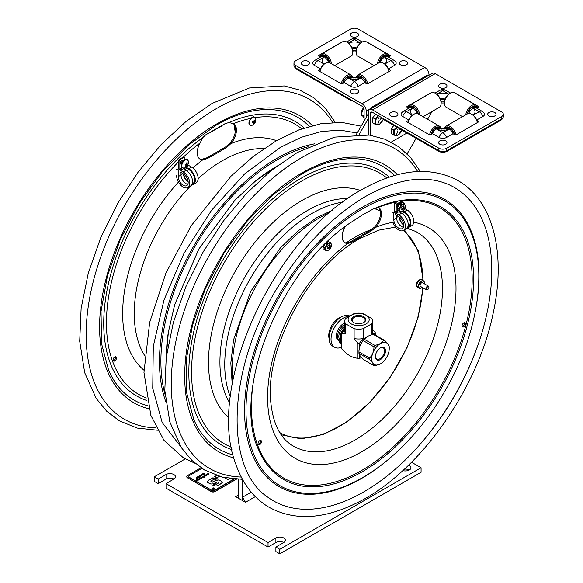 <?xml version="1.0" encoding="UTF-8"?>
<svg xmlns="http://www.w3.org/2000/svg" width="583" height="583" viewBox="0 0 583 583"><rect width="100%" height="100%" fill="white"/><g stroke="black" fill="none" stroke-linecap="round" stroke-linejoin="round"><path stroke-width="0.87" d="M158.168 483.62L158.168 479.088L166.017 474.555A5.553 3.207 180 0 1 172.065 473.862A5.553 3.207 180 0 1 175.49 476.821A5.553 3.207 180 0 1 173.865 479.088A5.553 3.207 0 0 0 166.017 479.088L158.168 483.62L154.24 481.354L154.24 476.821L185.285 458.901M421.079 467.755L421.079 472.288L279.811 553.85L275.89 551.584L275.89 547.051L279.811 549.317L421.079 467.755L411.532 462.246M283.739 542.525A5.553 3.207 0 0 0 275.89 542.525L268.042 547.051L166.017 488.146L166.017 483.62L268.042 542.525L275.89 537.992A5.553 3.207 180 0 1 281.939 537.3A5.553 3.207 180 0 1 285.364 540.259A5.553 3.207 180 0 1 283.739 542.525L275.89 547.051M409.31 470.022A5.553 3.207 0 0 0 404.391 469.14M158.168 479.088L154.24 476.821M279.811 553.85L279.811 549.317M268.042 547.051L268.042 542.525M173.865 479.088L166.017 483.62M408.596 465.147A5.553 3.207 180 0 1 410.935 467.755A5.553 3.207 180 0 1 402.809 470.598M238.615 479.35L238.615 498.341L235.67 496.643L238.615 494.945L238.615 498.341L242.535 500.608L242.535 479.423M344.793 326.91L344.225 326.582L344.793 326.254M344.793 327.755A8.322 4.802 120 0 0 340.829 340.137M344.225 326.582A8.322 4.802 120 0 0 339.175 333.928A8.322 4.802 120 0 0 340.538 340.29L340.997 340.552M373.091 107.505L372.202 106.988L425.852 76.016L426.741 76.533M407.16 153.846L416.116 138.331M368.252 118.706L359.288 134.228M372.202 106.988L371.313 108.533M368.252 113.831L356.483 134.221M427.784 75.928L427.623 75.841A3.549 2.048 120 0 0 425.852 76.016M369.484 109.582L432.273 73.334A5.968 3.447 -120 0 1 435.261 73.633L372.471 109.881A5.968 3.447 -120 0 0 369.484 109.582A5.968 3.447 -120 0 0 368.252 112.315L368.252 134.913M408.858 120.003L402.649 116.418A5.334 3.083 180 0 1 401.519 113.022A6.114 6.114 0 0 1 403.363 111.382A6.114 3.534 60 0 1 406.424 111.681A6.114 3.534 120 0 0 402.649 116.418M476.807 120.273L478.636 121.33A0.663 0.386 180 0 1 478.636 121.876L456.03 134.921A0.663 0.386 180 0 1 455.09 134.921L452.998 133.718L446.585 137.428A5.334 3.083 180 0 1 439.035 137.428L432.615 133.718L430.524 134.921A0.663 0.386 180 0 1 429.584 134.921L406.978 121.876A0.663 0.386 180 0 1 406.978 121.33L408.734 120.317M472.769 107.979L479.19 111.681A6.114 3.534 -60 0 1 482.25 111.382L475.83 107.673A6.114 3.534 120 0 0 472.769 107.979L469.789 111.032L469.024 112.832A4.853 2.806 0 0 0 468.55 113.474M372.471 109.881L438.882 148.22A5.553 3.207 180 0 0 446.731 148.22L501.671 116.505A5.553 3.207 180 0 0 503.297 114.239A5.553 3.207 180 0 0 501.671 111.972L435.261 73.633M408.836 108.219L406.978 107.148A0.663 0.386 180 0 1 406.978 106.602L429.584 93.557A0.663 0.386 180 0 1 430.021 93.44M455.6 93.44A0.663 0.386 180 0 1 456.03 93.557L478.636 106.602A0.663 0.386 180 0 1 478.636 107.148L476.777 108.219M482.25 111.382A6.114 6.114 0 0 1 484.094 113.022A5.334 3.083 180 0 1 482.964 116.418L476.712 120.032M503.297 114.239L503.297 116.68A5.553 3.207 180 0 1 501.671 118.947L446.731 150.662A5.553 3.207 180 0 1 438.882 150.662L372.471 112.315A2.988 1.727 -120 0 0 370.977 112.169A2.988 1.727 -120 0 0 370.358 113.539L370.358 135.227M431.69 111.703A16.652 9.612 -60 0 1 427.47 119.216M406.949 133.033L391.208 142.121M452.998 133.718A6.114 3.534 -120 0 0 449.231 128.981L439.29 128.552L439.684 127.845A6.996 4.037 -60 0 1 440.464 128.923M439.29 128.552L436.39 128.981A6.114 3.534 120 0 0 432.615 133.718M417.056 113.452A4.853 2.806 0 0 0 416.59 112.832L415.832 111.032L412.844 107.979A6.114 3.534 -120 0 0 409.783 107.673L403.363 111.382M440.34 99.066L440.362 99.103A4.649 2.689 180 0 1 445.208 99.088M444.501 101.748A4.853 2.806 180 0 1 441.069 101.733A4.853 2.806 0 0 0 444.501 101.748M440.362 99.103A4.853 2.806 0 0 0 445.193 99.125M416.59 112.832A4.649 2.689 0 0 0 416.102 113.452M444.129 129.098A4.853 2.806 0 0 0 441.484 129.098M469.526 113.481A4.649 2.689 0 0 0 469.024 112.832M467.508 113.809A6.996 4.037 -60 0 1 468.44 111.236L469.395 111.79L468.44 111.236M470.044 110.624L469.104 110.085A6.996 4.037 -60 0 1 475.4 106.449L474.861 107.396M462.545 116.68L446.163 107.221A8.322 4.802 -60 0 1 444.443 103.41L444.443 102.688A7.433 4.292 -60 0 1 449.697 93.579L450.324 93.214A8.322 4.802 -60 0 1 454.492 92.806L475.786 105.1A8.322 4.802 -60 0 1 477.433 107.84M444.443 103.41A8.322 4.802 -60 0 1 450.324 93.214M465.788 114.8A8.322 4.802 -60 0 1 469.73 106.973A8.322 4.802 -60 0 1 475.786 105.1L454.492 92.806M467.18 113.998A7.433 4.292 -60 0 1 475.976 106.23A7.433 4.292 -60 0 1 477.266 107.942M471.734 107.294L472.849 107.935M475.641 107.578L476.071 106.835A6.996 4.037 -60 0 1 476.938 108.132M409.929 107.6L409.499 106.864A6.996 4.037 -120 0 0 408.647 108.11M418.047 113.78A6.996 4.037 -120 0 0 417.129 111.266L416.226 111.79L417.129 111.266M423.076 116.68L439.407 107.25A8.322 4.802 -120 0 0 441.127 103.439L441.127 102.71A7.433 4.292 -120 0 0 435.873 93.608L435.246 93.244A8.322 4.802 -120 0 0 431.077 92.828L409.783 105.129A8.322 4.802 -120 0 0 408.144 107.819M441.127 103.439A8.322 4.802 -120 0 0 435.246 93.244M412.764 107.935L413.828 107.323M410.694 107.396L410.17 106.478A6.996 4.037 -120 0 1 416.459 110.114L415.57 110.624M418.375 113.962A7.433 4.292 -120 0 0 409.594 106.259A7.433 4.292 -120 0 0 408.319 107.921M419.775 114.771A8.322 4.802 -120 0 0 415.817 106.973A8.322 4.802 -120 0 0 409.783 105.129L431.077 92.828M446.286 128.566L445.886 127.866A6.996 4.037 -120 0 0 445.106 128.93M454.361 134.505A6.996 4.037 -120 0 0 453.508 132.275L452.597 132.8L453.508 132.275M454.696 134.695A7.433 4.292 -120 0 0 445.98 127.269A7.433 4.292 -120 0 0 444.676 129.018M456.023 134.928A8.322 4.802 -120 0 0 451.876 127.677A8.322 4.802 -120 0 0 446.163 126.132A8.322 4.802 -120 0 0 444.494 129.047M446.163 126.132L467.464 113.838L446.163 126.132M477.324 122.634A8.322 4.802 -120 0 0 471.625 114.246A8.322 4.802 -120 0 0 467.464 113.838M449.15 128.938L450.214 128.326M447.066 128.377L446.549 127.488A6.996 4.037 -120 0 1 452.845 131.117L451.934 131.649M477.426 122.576A7.433 4.292 -120 0 0 472.252 114.611L471.625 114.246M433.016 132.8L432.054 132.246L433.016 132.8M433.679 131.649L432.724 131.095A6.996 4.037 -60 0 1 439.021 127.458L438.489 128.377M435.355 128.296L436.463 128.938M430.859 134.731A7.433 4.292 -60 0 1 439.589 127.24A7.433 4.292 -60 0 1 440.901 129.011M431.187 134.542A6.996 4.037 -60 0 1 432.054 132.246M429.547 134.899A8.322 4.802 -60 0 1 433.694 127.648A8.322 4.802 -60 0 1 439.407 126.11L439.407 126.11A8.322 4.802 -60 0 1 441.076 129.04M408.144 122.547A7.433 4.292 -60 0 1 413.318 114.581L413.945 114.224A8.322 4.802 -60 0 1 418.106 113.809L439.407 126.11L418.106 113.809M408.246 122.605A8.322 4.802 -60 0 1 413.945 114.224M444.443 102.841A4.853 2.806 180 0 1 441.127 102.834M383.206 118.517A6.216 3.585 0 0 0 384.889 120.302L438.416 151.201A6.216 3.585 0 0 0 447.205 151.201L500.724 120.302A6.216 3.585 0 0 0 502.459 118.371M396.702 115.937A4.161 2.405 180 0 1 390.267 115.551A4.161 2.405 180 0 1 392.264 111.994A4.161 2.405 180 0 1 395.252 111.994A4.161 2.405 180 0 1 396.702 115.937M445.755 144.256A4.161 2.405 180 0 1 439.32 143.87A4.161 2.405 180 0 1 441.316 140.314A4.161 2.405 180 0 1 444.304 140.314A4.161 2.405 180 0 1 445.755 144.256M445.755 87.618A4.161 2.405 180 0 1 439.32 87.231A4.161 2.405 180 0 1 441.316 83.675A4.161 2.405 180 0 1 444.304 83.675A4.161 2.405 180 0 1 445.755 87.618M494.799 115.937A4.161 2.405 180 0 1 488.372 115.551A4.161 2.405 180 0 1 490.369 111.994A4.161 2.405 180 0 1 493.349 111.994A4.161 2.405 180 0 1 494.799 115.937M371.67 107.906L366.219 111.054A5.968 3.447 60 0 0 361.992 103.738L424.781 67.49A5.968 3.447 60 0 1 429.001 74.806L427.39 75.739M384.408 56.872L390.829 60.581A6.114 3.534 -60 0 1 393.889 60.275L387.469 56.566A6.114 3.534 120 0 0 384.408 56.872L381.42 59.925L380.663 61.725A4.853 2.806 0 0 0 380.196 62.345M320.541 68.925L314.288 65.311A5.334 3.083 180 0 1 313.158 61.915A6.114 6.114 0 0 1 315.002 60.275A6.114 3.534 60 0 1 318.063 60.581A6.114 3.534 120 0 0 314.288 65.311M357.962 77.444L348.029 77.874A6.114 3.534 120 0 0 344.254 82.611L350.675 86.32A5.334 3.083 0 0 0 358.217 86.32L364.637 82.611A6.114 3.534 -120 0 0 360.862 77.874L357.882 77.481L357.568 76.737A6.996 4.037 60 0 0 356.789 77.816M424.781 67.49L358.37 29.15A5.553 3.207 180 0 0 350.521 29.15L295.581 60.865A5.553 3.207 180 0 0 293.956 63.132A5.553 3.207 180 0 0 295.581 65.398L361.992 103.738M393.889 60.275A6.114 6.114 0 0 1 395.733 61.915A5.334 3.083 180 0 1 394.604 65.311L388.395 68.896M388.518 69.209L390.275 70.222A0.663 0.386 180 0 1 390.275 70.769L367.669 83.821A0.663 0.386 180 0 1 366.729 83.821L364.637 82.611M344.254 82.611L342.163 83.821A0.663 0.386 180 0 1 341.223 83.821L318.617 70.769A0.663 0.386 180 0 1 318.617 70.222L320.446 69.173M320.475 57.112L318.617 56.041A0.663 0.386 180 0 1 318.617 55.502L341.223 42.45A0.663 0.386 180 0 1 341.653 42.34M367.232 42.34A0.663 0.386 180 0 1 367.669 42.45L390.275 55.502A0.663 0.386 180 0 1 390.275 56.041L388.416 57.112M364.105 121.009L364.105 109.837A2.988 1.727 60 0 0 361.992 106.179L295.581 67.839A5.553 3.207 180 0 1 293.956 65.573L293.956 63.132M366.219 111.054L366.219 117.351M429.001 75.222L429.001 74.806M328.703 62.366A4.853 2.806 0 0 0 328.229 61.725L327.464 59.925L324.483 56.872A6.114 3.534 -120 0 0 321.422 56.566L315.002 60.275M355.768 77.991A4.853 2.806 0 0 0 353.123 77.991M381.151 62.345A4.649 2.689 0 0 0 380.663 61.725M352.059 48.017A4.853 2.806 0 0 0 356.891 47.995A4.649 2.689 0 0 0 352.045 47.981M356.191 50.626A4.853 2.806 180 0 1 352.751 50.641A4.853 2.806 0 0 0 356.191 50.626M328.229 61.725A4.649 2.689 0 0 0 327.726 62.381M343.744 81.168L344.655 81.693L343.744 81.168A6.996 4.037 120 0 0 342.891 83.398M348.102 77.831L347.038 77.218M345.318 80.541L344.407 80.009A6.996 4.037 120 0 1 350.704 76.38L350.186 77.269M352.584 77.911A7.433 4.292 120 0 0 343.839 80.454A7.433 4.292 120 0 0 342.556 83.588M352.759 77.94A8.322 4.802 120 0 0 351.09 75.025A8.322 4.802 120 0 0 342.768 79.835A8.322 4.802 120 0 0 341.23 83.821M351.09 75.025L329.789 62.731A8.322 4.802 120 0 0 325.627 63.139A8.322 4.802 120 0 0 321.466 67.533A8.322 4.802 120 0 0 319.929 71.527M350.966 77.459L351.367 76.767A6.996 4.037 120 0 1 352.147 77.823M325.627 63.139L325.001 63.503A7.433 4.292 120 0 0 321.284 67.431A7.433 4.292 120 0 0 319.827 71.469M365.198 81.139L364.237 81.693L365.198 81.139A6.996 4.037 60 0 1 366.066 83.435M358.764 77.269L358.239 76.351A6.996 4.037 60 0 1 364.528 79.988L363.573 80.541M356.351 77.903A7.433 4.292 60 0 1 365.104 80.425A7.433 4.292 60 0 1 366.394 83.624M361.897 77.189L360.79 77.831M356.177 77.933A8.322 4.802 60 0 1 357.845 75.003A8.322 4.802 60 0 1 366.175 79.805A8.322 4.802 60 0 1 367.713 83.792M357.845 75.003L379.147 62.702A8.322 4.802 60 0 1 383.308 63.117L383.942 63.474A7.433 4.292 60 0 1 387.659 67.402A7.433 4.292 60 0 1 389.109 71.439M383.308 63.117A8.322 4.802 60 0 1 387.476 67.511A8.322 4.802 60 0 1 389.007 71.498M320.315 57.025A6.996 4.037 60 0 1 321.189 55.728L321.612 56.471M322.392 56.289L321.852 55.349A6.996 4.037 60 0 1 328.149 58.978L327.209 59.524M325.518 56.187L324.403 56.828M328.812 60.136L327.865 60.683L328.812 60.136A6.996 4.037 60 0 1 329.745 62.702M319.987 56.835A7.433 4.292 60 0 1 328.717 59.422A7.433 4.292 60 0 1 330.073 62.891M319.819 56.733A8.322 4.802 60 0 1 321.466 53.993A8.322 4.802 60 0 1 329.789 58.803A8.322 4.802 60 0 1 331.465 63.7M321.466 53.993L342.768 41.699A8.322 4.802 60 0 1 346.929 42.107L347.555 42.472A7.433 4.292 60 0 1 351.272 46.4A7.433 4.292 60 0 1 352.81 51.581L352.81 52.302A8.322 4.802 60 0 1 351.09 56.114L334.708 65.573M346.929 42.107A8.322 4.802 60 0 1 351.09 46.502A8.322 4.802 60 0 1 352.81 52.302M380.123 60.158L381.027 60.683L380.123 60.158A6.996 4.037 120 0 0 379.205 62.672M388.606 57.003A6.996 4.037 120 0 0 387.753 55.757L387.323 56.493M388.934 56.813A7.433 4.292 120 0 0 380.218 59.444A7.433 4.292 120 0 0 378.877 62.855M389.109 56.711A8.322 4.802 120 0 0 387.476 54.022A8.322 4.802 120 0 0 379.147 58.825A8.322 4.802 120 0 0 377.478 63.664M387.476 54.022L366.175 41.721A8.322 4.802 120 0 0 362.014 42.136A8.322 4.802 120 0 0 357.845 46.531A8.322 4.802 120 0 0 356.126 52.332A8.322 4.802 120 0 0 357.845 56.143L374.184 65.573M384.489 56.828L383.425 56.216M381.683 59.524L380.794 59.007A6.996 4.037 120 0 1 387.083 55.37L386.558 56.289M362.014 42.136L361.38 42.501A7.433 4.292 120 0 0 357.663 46.421A7.433 4.292 120 0 0 356.126 51.603L356.126 52.332M356.126 51.727A4.853 2.806 180 0 1 352.81 51.734M294.794 67.264A6.216 3.585 0 0 0 296.528 69.195L350.048 100.094A6.216 3.585 0 0 0 353.138 101.063M400.55 61.434A4.161 2.405 180 0 1 402.008 60.887A4.161 2.405 180 0 1 404.988 60.887A4.161 2.405 180 0 1 407.138 64.298A4.161 2.405 180 0 1 400.995 65.056A4.161 2.405 180 0 1 400.55 61.434M351.505 33.114A4.161 2.405 180 0 1 352.955 32.568A4.161 2.405 180 0 1 355.936 32.568A4.161 2.405 180 0 1 358.086 35.978A4.161 2.405 180 0 1 351.943 36.736A4.161 2.405 180 0 1 351.505 33.114M351.505 89.753A4.161 2.405 180 0 1 352.955 89.206A4.161 2.405 180 0 1 355.936 89.206A4.161 2.405 180 0 1 358.086 92.617A4.161 2.405 180 0 1 351.943 93.375A4.161 2.405 180 0 1 351.505 89.753M302.453 61.434A4.161 2.405 180 0 1 303.903 60.887A4.161 2.405 180 0 1 306.884 60.887A4.161 2.405 180 0 1 309.034 64.298A4.161 2.405 180 0 1 302.89 65.056A4.161 2.405 180 0 1 302.453 61.434M373.776 116.469A4.992 2.886 -60 0 1 375.488 114.334M383.322 118.779L383.089 119.806L379.161 124.689L375.241 124.339L372.792 122.926L372.792 117.686L375.241 119.1L378.36 115.718M375.641 114.151L372.792 117.686M377.638 117.176L379.212 119.034L377.777 117.001M377.762 124.347L379.052 120.659M379.19 120.674L377.638 124.303M380.298 119.114L382.266 117.977M382.426 118.065L380.298 119.296M375.241 124.339L375.241 119.1M383.293 118.713A5.553 3.207 -60 0 1 378.972 124.456A5.553 3.207 -60 0 1 375.59 121.92A5.553 3.207 -60 0 1 378.542 115.828M392.374 127.298A4.992 2.886 -60 0 1 393.787 125.44M401.833 130.082L397.766 135.518L393.838 135.169L391.397 133.755L391.397 128.515L393.838 129.929L396.615 127.072M393.846 125.469L391.397 128.515M396.243 128.005L397.657 130.009L396.411 127.881M396.36 135.176L397.657 131.488M397.774 131.539L396.243 135.132M398.896 129.943L400.244 129.164M400.404 129.258L398.896 130.126M393.838 135.169L393.838 129.929M401.767 130.045A5.553 3.207 -60 0 1 397.38 135.358A5.553 3.207 -60 0 1 394.188 132.749A5.553 3.207 -60 0 1 396.673 127.101M341.696 341.594A8.993 5.189 -60 0 1 340.494 337.994A8.993 5.189 -60 0 1 344.793 328.572M344.793 328.426A8.322 4.802 120 0 0 340.494 337.448A8.322 4.802 120 0 0 340.501 337.71M380.203 348.015A6.493 3.746 -60 0 1 383.22 347.818A6.493 3.746 -60 0 1 384.561 350.791A6.493 3.746 -60 0 1 381.727 357.328A6.493 3.746 -60 0 1 376.727 359.07A6.493 3.746 -60 0 1 375.386 356.359M358.96 351.906L369.629 358.064C372.45 355.113 373.9 351.374 373.98 346.841L363.311 340.683C360.491 343.627 359.041 347.373 358.96 351.906A13.875 8.009 -60 0 0 358.946 352.628A13.875 8.009 -60 0 0 358.96 353.342C359.048 354.617 360.498 356.679 363.326 359.536L373.995 365.694C373.907 364.426 372.457 362.356 369.629 359.5L358.96 353.342M369.629 358.064A13.875 8.009 120 0 0 369.629 359.5M364.39 339.335L375.058 345.5L380.437 343.562L383.767 340.457L373.105 334.299L367.735 336.231L364.39 339.335A13.875 8.009 -60 0 0 363.311 340.683M375.058 345.5A13.875 8.009 120 0 0 373.98 346.841M389.233 348.641A12.425 7.171 120 0 0 380.444 343.569A12.425 7.171 120 0 0 371.655 358.785A12.425 7.171 120 0 0 380.444 363.865L380.444 363.865A12.425 7.171 120 0 0 389.233 348.641L389.233 347.461A13.875 8.009 120 0 0 389.211 346.747C389.131 345.471 387.673 343.409 384.846 340.552A13.875 8.009 120 0 0 383.767 340.457M373.995 365.694A13.875 8.009 120 0 0 375.066 365.789L380.444 363.865M367.735 336.231L367.727 336.231A12.425 7.171 -60 0 1 367.735 336.231L367.735 336.231A12.425 7.171 -60 0 0 358.946 351.447L358.946 352.628M373.105 334.299A13.875 8.009 -60 0 1 374.184 334.394L384.846 340.552M375.379 356.636A7.156 4.132 120 0 0 380.444 359.558A7.156 4.132 120 0 0 385.509 350.791A7.156 4.132 120 0 0 380.444 347.869A7.156 4.132 120 0 0 375.379 356.636M344.793 329.22L341.696 333.133A16.98 9.802 0 0 0 341.696 333.928L341.696 348.838A16.98 9.802 180 0 1 341.682 348.437A16.98 9.802 180 0 1 341.696 348.036M344.793 321.146A13.875 8.009 180 0 1 345.559 318.515L354.114 313.574A13.875 8.009 180 0 1 363.216 313.574L371.772 318.515A13.875 8.009 180 0 1 372.537 321.146A13.875 8.009 180 0 1 371.772 323.769L363.216 328.71A13.875 8.009 180 0 1 354.114 328.71L345.559 323.769A13.875 8.009 180 0 1 344.793 321.146L344.793 330.991A13.875 8.009 0 0 0 345.559 333.622L341.696 333.928M375.634 333.928A16.98 9.802 0 0 0 375.649 333.527L375.649 335.24L375.634 333.928L371.772 333.622L371.772 323.769M371.772 333.622A13.875 8.009 0 0 0 372.537 330.991L372.537 321.146M354.085 322.749A6.464 3.731 180 0 1 352.205 320.235A6.464 3.731 180 0 1 356.096 316.693A6.464 3.731 180 0 1 363.238 317.48A6.464 3.731 180 0 1 365.126 320.235A6.464 3.731 180 0 1 363.245 322.749M363.726 316.649A7.156 4.132 0 0 0 353.487 316.722A7.156 4.132 0 0 0 353.837 322.625A7.156 4.132 0 0 0 363.493 322.625A7.156 4.132 0 0 0 363.726 316.649M348.124 319.571A10.545 6.085 0 0 0 358.662 325.664A10.545 6.085 0 0 0 369.207 319.571A10.545 6.085 0 0 0 358.662 313.486A10.545 6.085 0 0 0 348.124 319.571M372.537 329.22L375.634 333.133A16.98 9.802 0 0 1 375.649 333.527M363.216 328.71L363.216 338.555L359.354 343.329L359.354 348.138M359.354 354.581L359.354 358.232L361.73 357.838M359.354 358.232A16.98 9.802 180 0 1 357.977 358.232L357.977 343.329A16.98 9.802 0 0 0 359.354 343.329M341.696 348.838C347.125 354.858 352.547 357.991 357.977 358.232M357.977 343.329L354.114 338.555L354.114 328.71M354.114 338.555A13.875 8.009 0 0 0 363.216 338.555M345.559 323.769L345.559 333.622M349.217 315.767A17.315 9.998 120 0 0 336.158 321.277A17.315 9.998 120 0 0 329.067 338.191A17.315 9.998 120 0 0 332.653 346.12L334.62 347.249A17.315 9.998 120 0 0 341.696 347.184M348.146 316.474A17.315 9.998 120 0 0 331.035 339.328A17.315 9.998 120 0 0 334.62 347.249M341.696 343.569A12.156 7.018 120 0 1 341.113 343.635A1.334 0.772 -60 0 1 340.829 343.576A1.334 0.772 -60 0 1 340.552 342.964L339.328 342.257A1.334 0.772 120 0 0 339.605 342.87L340.829 343.576M344.793 324.345A9.911 5.721 120 0 0 338.147 333.061A9.911 5.721 120 0 0 339.619 341.142A9.911 5.721 120 0 0 339.896 341.281A2.777 1.603 120 0 1 339.976 341.325A2.777 1.603 120 0 1 340.552 342.593L340.552 342.964M338.905 340.727A2.777 1.603 -60 0 1 339.328 341.886L340.552 342.593M344.793 323.099A9.911 5.721 120 0 0 337.193 331.559A9.911 5.721 120 0 0 338.395 340.436L339.619 341.142M339.328 342.257L339.328 341.886M344.619 242.572A13.985 8.075 120 0 0 346.834 242.98L350.93 241.522L370.394 230.285L374.891 226.787A13.985 8.075 120 0 0 378.061 207.184M377.398 207.359C386.616 203.452 395.471 201.026 403.961 200.078A157.344 90.846 -60 0 1 441.003 388.679A157.344 90.846 -60 0 1 259.151 450.907C230.686 394.56 278.82 271.08 349.195 223.544L363.129 214.493L373.164 209.042L377.616 207.176L378.44 207.366A13.985 8.075 -60 0 1 378.52 207.41A13.985 8.075 -60 0 1 375.889 227.253L371.349 230.839L351.884 242.076L347.708 243.526A13.985 8.075 -60 0 1 345.078 242.871A13.985 8.075 -60 0 1 345.158 226.576L345.202 226.51M462.232 326.509A2.441 1.406 120 0 0 464.104 324.993A2.441 1.406 120 0 0 464.483 322.603M463.828 322.836A2.441 1.406 -60 0 1 465.045 322.712A2.441 1.406 -60 0 1 465.045 325.533A2.441 1.406 -60 0 1 462.603 326.939A2.441 1.406 -60 0 1 462.232 324.986A2.441 1.406 -60 0 1 463.828 322.836M258.174 444.319A2.441 1.406 120 0 0 258.837 444.086A2.441 1.406 120 0 0 260.433 440.413M259.77 444.632A2.441 1.406 -60 0 1 258.553 444.749A2.441 1.406 -60 0 1 258.553 441.929A2.441 1.406 -60 0 1 260.995 440.522A2.441 1.406 -60 0 1 261.366 442.475A2.441 1.406 -60 0 1 259.77 444.632M448.538 184.512A180.927 104.459 -60 0 1 454.31 396.36A180.927 104.459 -60 0 1 267.961 497.292C223.814 468.557 227.057 368.288 277.654 287.368C302.657 246.653 331.96 216.359 365.548 196.471C397.57 178.558 425.233 174.572 448.538 184.512M217.182 153.067L207.286 158.591L202.789 159.822A13.985 8.075 -60 0 1 200.093 159.166A13.985 8.075 -60 0 1 200.18 142.871L202.665 137.719L205.712 134.848L225.176 123.611L228.944 122.547L233.455 123.662A13.985 8.075 -60 0 1 233.543 123.705A13.985 8.075 -60 0 1 230.846 143.622L226.751 147.353L217.182 153.067M199.641 158.868A13.985 8.075 120 0 0 201.784 159.283L206.331 158.037L216.198 152.498L225.789 146.799L229.972 143.01A13.985 8.075 120 0 0 233.047 123.458M114.793 356.942A2.441 1.406 -60 0 1 116.01 356.818A2.441 1.406 -60 0 1 116.01 359.638A2.441 1.406 -60 0 1 113.568 361.045A2.441 1.406 -60 0 1 113.197 359.092A2.441 1.406 -60 0 1 114.793 356.942M113.197 360.615A2.441 1.406 120 0 0 115.077 359.099A2.441 1.406 120 0 0 115.449 356.709M234.789 125.731A9.284 5.364 -120 0 0 235.343 131.685M180.504 163.685L181.298 164.144A2.266 1.304 -60 0 1 180.839 164.063A2.266 1.304 -60 0 1 180.839 161.447A2.266 1.304 -60 0 1 183.106 160.136A2.266 1.304 -60 0 1 183.324 160.325M176.613 169.23L178.187 170.134L181.007 168.502L181.007 169.573M181.007 172.495L181.007 175.002A7.069 4.081 -120 0 0 187.835 184.315M178.187 170.134L178.187 176.634A7.069 4.081 -120 0 0 181.269 183.747A7.069 4.081 -120 0 0 186.713 185.634A7.069 4.081 -120 0 0 187.799 179.972A7.069 4.081 -120 0 0 183.179 173.749L180.052 171.941L180.052 170.127L181.306 169.398L181.298 162.482A7.215 4.168 -60 0 1 187.187 159.079L187.653 159.356A7.215 4.168 120 0 0 185.358 159.647M181.306 169.398L181.765 169.668L183.339 168.764L186.006 170.302A9.284 5.364 60 0 1 192.077 178.485A9.284 5.364 60 0 1 190.648 185.926L187.828 187.558A9.284 5.364 60 0 1 180.664 185.073A9.284 5.364 60 0 1 176.613 175.723M180.052 170.127L183.179 171.934A9.284 5.364 60 0 1 189.249 180.118A9.284 5.364 60 0 1 187.828 187.558M184.476 160.114A7.215 4.168 120 0 0 181.765 162.752L181.298 162.482M181.765 162.752L181.765 163.932M181.765 167.015L181.765 169.668M188.178 182.173A7.645 4.416 60 0 1 183.375 173.865M183.791 174.142A7.069 4.081 -120 0 0 188.141 181.677M192.237 183.893L192.907 183.499A8.315 4.802 -120 0 0 194.183 176.838A8.315 4.802 -120 0 0 188.754 169.515L186.086 167.613L186.086 167.175L188.754 168.713A9.284 5.364 60 0 1 194.824 176.904A9.284 5.364 60 0 1 193.396 184.345A9.284 5.364 60 0 1 191.814 184.775M184.826 169.617L186.881 168.429M183.711 168.975L186.086 167.613M186.086 167.175L187.653 166.272L187.653 165.208M187.653 165.732L188.447 165.281L191.581 167.088A9.284 5.364 60 0 1 197.644 175.272A9.284 5.364 60 0 1 196.223 182.712L193.396 184.345M187.653 159.953L187.653 159.356M179.032 161.17L178.558 160.901A7.215 4.168 -60 0 1 184.447 157.497L184.913 157.774A7.215 4.168 120 0 0 179.032 161.17L179.032 169.172L181.007 168.502M184.913 159.363L184.913 157.774M178.558 160.901L178.558 168.902L179.032 169.172M396.119 206.608L396.914 207.067A2.266 1.304 -60 0 1 396.455 206.987A2.266 1.304 -60 0 1 396.455 204.371A2.266 1.304 -60 0 1 398.721 203.059A2.266 1.304 -60 0 1 398.94 203.248M392.228 212.154L393.795 213.057L396.622 211.425L396.622 212.496M396.622 215.419L396.622 217.925A7.069 4.081 -120 0 0 403.451 227.239M393.795 213.057L393.795 219.558A7.069 4.081 -120 0 0 396.885 226.67A7.069 4.081 -120 0 0 402.328 228.565A7.069 4.081 -120 0 0 403.414 222.895A7.069 4.081 -120 0 0 398.794 216.672L395.668 214.865L395.668 213.05L396.921 212.321L396.914 205.405A7.215 4.168 -60 0 1 402.795 202.01L403.268 202.279A7.215 4.168 120 0 0 401.767 202.308M396.921 212.321L397.38 212.591L398.954 211.687L401.621 213.225A9.284 5.364 60 0 1 407.692 221.409A9.284 5.364 60 0 1 406.264 228.857L403.436 230.482A9.284 5.364 60 0 1 392.876 222.312M395.668 213.05L398.794 214.857A9.284 5.364 60 0 1 404.864 223.041A9.284 5.364 60 0 1 403.436 230.482M399.617 203.365A7.215 4.168 120 0 0 397.38 205.675L396.914 205.405M397.38 205.675L397.38 206.571M397.38 207.38L397.38 208.109M397.38 209.384L397.38 212.591M403.793 225.096A7.645 4.416 60 0 1 398.991 216.789M399.406 217.065A7.069 4.081 -120 0 0 403.757 224.601M407.845 226.816L408.523 226.423A8.315 4.802 -120 0 0 409.798 219.762A8.315 4.802 -120 0 0 404.369 212.438L402.387 211.243M400.441 212.54L402.496 211.352M399.326 211.906L399.77 211.644M403.042 210.878L404.369 211.644A9.284 5.364 60 0 1 410.432 219.827A9.284 5.364 60 0 1 409.011 227.268A9.284 5.364 60 0 1 407.43 227.698M404.762 208.605L407.196 210.011A9.284 5.364 60 0 1 413.26 218.195A9.284 5.364 60 0 1 411.838 225.636L409.011 227.268M401.337 202.432A7.215 4.168 120 0 0 400.281 202.928L400.004 202.957A4.715 2.726 120 0 0 399.836 203.081L399.756 203.81M403.108 202.848L403.268 202.279M400.317 200.574L400.528 200.698A7.215 4.168 120 0 0 400.004 200.625M400.528 202.286L400.528 200.698M398.502 200.887A7.215 4.168 120 0 0 394.647 204.094L394.174 203.824L394.174 211.826L396.622 211.425M394.647 204.094L394.647 212.095M394.174 203.824A7.215 4.168 -60 0 1 396.863 201.201M253.758 117.03A4.416 2.551 120 0 0 249.335 121.082A4.416 2.551 120 0 0 249.466 124.456M254.931 122.394L252.898 123.836L253.634 122.561L252.388 122.43L252.665 121.621L253.911 121.752L254.137 120.185L254.698 120.178L254.472 121.745L255.208 121.585L254.931 122.394L253.809 121.752M254.203 122.554L253.029 121.672M253.634 122.561L252.672 121.672M253.459 123.829L253.066 123.596M254.472 121.745L253.977 121.461M186.334 159.662A4.416 2.551 120 0 0 181.925 163.655A4.416 2.551 120 0 0 182.042 167.095M184.971 165.033L185.256 164.224L186.494 164.384L186.735 162.817L187.296 162.817L187.056 164.384L187.777 164.246L186.013 166.468L185.452 166.461L186.21 165.193L184.971 165.033M187.056 164.384L186.56 164.1M187.493 165.055L186.298 164.37M186.771 165.193L185.241 164.311L185.875 164.319M186.21 165.193L185.241 164.311M186.013 166.468L185.62 166.235M402.766 206.112A1.662 0.962 -60 0 1 403.239 206.929A1.662 0.962 -60 0 1 403.217 207.198A1.662 0.962 -60 0 1 402.066 208.969A1.662 0.962 -60 0 1 401.119 208.962M328.921 245.035A1.662 0.962 -60 0 1 329.395 245.742A1.662 0.962 -60 0 1 329.395 245.858A1.662 0.962 -60 0 1 328.222 247.892A1.662 0.962 -60 0 1 327.274 247.892M323.638 247.112L323.15 247.637A4.715 2.726 120 0 0 323.164 247.826L323.441 247.994M323.15 247.637L323.703 247.309L324.476 249.415L323.937 249.386M328.178 241.406L328.484 241.741L327.005 242.273M327.5 241.792L328.171 241.413M326.247 250.785L325.161 247.804L327.318 243.665L330.568 242.506L331.654 245.479L329.497 249.619L326.247 250.785L324.476 249.415M325.897 247.797A4.015 2.317 120 0 0 328.149 250.326A4.015 2.317 120 0 0 331.465 245.807A4.015 2.317 120 0 0 329.213 243.279A4.015 2.317 120 0 0 325.897 247.797M330.568 242.506L328.484 241.741M325.161 247.804L323.55 246.871L323.703 247.309M327.318 243.665L326.225 243.031M324.061 248.285L324.184 248.752M323.252 247.994L323.966 248.008M324.833 244.408L323.864 246.266L323.514 245.742M323.674 245.567L324.316 245.268M323.864 246.266L323.55 246.871M324.126 245.115L324.636 244.605M330.189 246.259A2.179 1.253 120 0 0 328.681 245.02A2.179 1.253 120 0 0 327.143 247.688A2.179 1.253 120 0 0 328.535 248.649A2.179 1.253 120 0 0 330.189 246.259M328.513 245.13A1.734 0.998 -60 0 1 329.235 245.122A1.734 0.998 -60 0 1 329.57 246.186A1.734 0.998 -60 0 1 328.725 247.76A1.734 0.998 -60 0 1 327.5 248.118A1.734 0.998 -60 0 1 327.15 247.491M397.453 208.342L397.008 208.889A4.715 2.726 120 0 0 397.03 209.078L397.293 209.231M397.008 208.889L397.548 208.561L398.422 210.558L398.051 210.703M401.862 202.388L401.709 202.301A4.715 2.726 120 0 0 401.549 202.316L401.439 203.03L401.549 202.316M401.709 202.301L402.197 202.797L399.88 203.759L399.836 203.081M398.131 209.895L397.613 210.412A4.715 2.726 120 0 0 397.715 210.507M397.613 210.412L398.065 209.96M400.004 202.957L400.652 203.438M405.528 206.36L403.487 210.543L400.215 211.899L398.976 209.071L401.017 204.888L404.289 203.533L405.528 206.36M399.712 209.035A4.015 2.317 120 0 0 402.124 211.345A4.015 2.317 120 0 0 405.331 206.71A4.015 2.317 120 0 0 402.919 204.4A4.015 2.317 120 0 0 399.712 209.035M400.215 211.899L398.422 210.558M404.289 203.533L402.197 202.797M398.976 209.071L397.548 208.561M399.88 203.759L397.664 207.533L397.227 206.98L397.475 207.329M401.017 204.888L399.399 203.955M400.929 203.321L401.432 203.073M397.956 209.486L398.094 209.931M397.118 209.224L397.839 209.224M399.005 204.553L398.386 204.589L398.794 204.393M398.371 205.427L397.293 206.761L398.087 206.528M397.664 207.533L397.366 208.146M398.706 204.771A4.715 2.726 120 0 0 398.568 204.968L398.225 205.34L398.626 205.559M398.539 205.522L398.568 204.968M404.048 207.242A2.179 1.253 120 0 0 402.525 206.098A2.179 1.253 120 0 0 400.987 208.758A2.179 1.253 120 0 0 402.416 209.705A2.179 1.253 120 0 0 404.048 207.242M402.357 206.2A1.734 0.998 -60 0 1 403.079 206.193A1.734 0.998 -60 0 1 403.421 207.191A1.734 0.998 -60 0 1 402.598 208.809A1.734 0.998 -60 0 1 401.344 209.195A1.734 0.998 -60 0 1 400.995 208.561M203.773 476.923L204.101 477.331L203.773 476.923M206.331 474.744L206.739 475.189L206.331 474.744M214.085 488.78L213.436 488.977L214.085 488.78M213.509 488.751L214.005 488.824M213.371 488.226L214.311 488.765L213.895 489.006L212.54 488.7L213.669 488.539L213.371 488.226L214.238 488.809M212.664 489.108A1.108 0.641 0 0 0 213.874 489.254A1.108 0.641 0 0 0 214.559 488.656A1.108 0.641 0 0 0 213.451 488.015A1.108 0.641 0 0 0 212.336 488.656A1.108 0.641 0 0 0 212.664 489.108M212.671 488.722L213.589 488.583M213.021 488.656L213.451 488.751M212.343 488.707A1.108 0.641 0 0 0 212.336 488.751A1.108 0.641 0 0 0 212.664 489.203A1.108 0.641 0 0 0 213.874 489.341A1.108 0.641 0 0 0 214.559 488.751A1.108 0.641 0 0 0 214.551 488.707M197.01 480.246L197.236 480.647L197.01 480.246M199.867 478.964L199.51 479.445L198.971 479.007L199.036 479.722L198.482 479.292L198.745 479.838L198.235 480.188L197.52 479.802L197.141 480.815L196.413 480.53L196.464 479.678L196.894 480.254L197.513 479.62L198.22 479.984L198.082 479.292L198.941 478.796L199.473 479.117L199.663 478.381L202.891 476.777L202.971 475.925L203.686 476.413L204.866 475.378L205.566 475.735L205.267 475.203L206.87 474.219L208.102 474.97L207.679 473.76L208.816 474.547L208.262 473.418L208.911 474.504L207.701 474.045L207.985 475.189L206.892 474.424L206.404 475.473L205.835 475.036L206.098 475.597L205.58 475.947L204.873 475.56L204.946 476.311L204.509 475.874L204.422 476.61L203.853 476.173L204.159 477.411L203.103 476.573L203.008 477.433L202.017 477.237L201.995 478.016L201.361 477.594L201.587 478.636L200.756 477.965L201.004 478.526L200.195 478.257L200.275 479.007L199.707 478.57L199.918 479.306M196.741 480.115L198.242 479.867M198.796 479.139L199.473 479.204L200.712 477.863M197.98 479.481L198.803 479.233M200.712 477.776L201.128 477.798M203.554 476.384L204.327 475.779M202.971 475.925L203.554 476.471M204.327 475.684L204.72 475.721M205.639 475.152L206.87 474.314L208.08 474.919M203.103 476.573L203.008 477.521M205.784 475.247L206.098 475.684M207.701 474.045L208.167 474.875M208.576 474.096L208.794 474.832M202.818 474.132L203.132 474.475L202.614 474.824L201.907 474.438L201.893 475.24L201.259 474.817L201.179 475.648L200.297 475.458L201.9 474.256L202.6 474.708L202.301 474.081L202.804 473.731L203.613 474.183L202.869 473.928L203.132 474.569M202.359 474.117L203.613 474.278M200.297 475.546L201.9 474.351L202.447 474.591M200.814 475.757L200.516 475.327M201.259 474.912L201.179 475.743M201.907 474.533L201.893 475.334M198.927 476.85L199.605 476.675L199.597 477.302M198.65 476.296L199.218 477.215L199.313 476.821M198.614 476.398L199.546 477.237M198.388 476.632L198.65 476.267M199.546 477.156L199.036 476.646M199.036 476.551L199.605 476.588L199.597 477.207L198.788 477.156L198.65 476.209M199.605 476.675L199.597 477.207M203.707 473.389L204.808 473.826L204.793 474.3M203.605 473.862L203.671 473.323L204.349 473.425M203.671 473.323L204.254 473.221M204.239 474.205L204.757 474.015M197.819 477.943L197.783 476.974M198.264 477.543L198.504 477.929M197.885 477.368L198.519 477.579M197.178 477.448L197.71 476.763L197.892 477.258M198.519 477.71L198.351 477.28L198.504 477.841L197.819 477.856L197.783 476.887L197.178 477.36L197.746 476.675L198.519 477.798M216.73 475.575L214.843 476.668M219.325 476.398L216.854 477.827L214.682 476.573L216.533 475.509M236.057 479.248L215.069 491.367A2.777 1.603 180 0 1 211.141 491.367L187.595 477.776A2.777 1.603 180 0 1 186.786 476.639A2.777 1.603 180 0 1 187.595 475.509L200.967 467.785M211.141 491.367L211.141 491.549A2.777 1.603 0 0 0 215.069 491.549L215.069 491.367M211.141 491.549L187.595 477.776M188.353 476.551A1.224 0.707 0 0 0 188.338 476.639A1.224 0.707 0 0 0 188.695 477.142L212.241 490.733A1.224 0.707 0 0 0 213.968 490.733L234.096 479.109M236.348 479.262L215.069 491.549M186.793 476.734A2.777 1.603 0 0 0 186.786 476.821A2.777 1.603 0 0 0 187.595 477.951M201.849 468.368L188.695 475.961A1.224 0.707 0 0 0 188.338 476.457A1.224 0.707 0 0 0 188.695 476.96L212.241 490.551A1.224 0.707 0 0 0 213.968 490.551L233.819 479.088M212.504 489.203A1.334 0.772 180 0 1 212.117 488.656A1.334 0.772 180 0 1 213.451 487.891A1.334 0.772 180 0 1 214.777 488.656A1.334 0.772 180 0 1 213.961 489.37A1.334 0.772 180 0 1 212.504 489.203M198.912 479.219L199.226 479.641M202.993 476.77L203.008 477.433M200.37 476.544L199.466 475.655L200.348 476.362M200.341 476.326L200.326 476.792M201.864 474.766L201.893 475.24M203.671 473.236L204.254 473.126L203.693 473.585L204.808 473.739L204.793 474.212L203.605 473.775L203.671 473.236M196.799 478.475L196.311 477.477L196.967 477.433L196.369 477.535L197.061 478.344L197.564 477.98L196.799 478.475M207.563 482.177L208.109 480.421L212.839 477.841L217.167 478.665L214.777 480.042L213.4 479.671L211.869 480.407L210.908 481.288L211.396 481.777L212.46 482.003L216.541 480.144L218.829 479.947L220.797 480.756L222.24 482.498L219.58 484.699L216.082 486.12L212.802 485.136L215.207 483.752L216.745 484.05L217.612 483.62L218.581 482.95L218.224 482.192L217.262 481.952L212.846 483.905L210.769 484.021L209.035 483.285L207.359 481.616M211.206 480.8L210.908 481.471L211.206 480.982L210.908 481.471L211.396 481.959L212.46 482.185L216.541 480.319L218.829 479.947M229.921 478.658L228.055 479.729L224.586 477.725M215.207 483.752L212.955 485.231M215.914 484.087L215.207 483.934M216.745 484.05L215.914 484.262M218.581 482.95L216.745 484.233M217.167 478.847L212.839 478.024L208.109 480.603L207.563 482.36M222.24 482.68L220.797 480.939L218.829 480.122M218.224 482.374L218.581 483.125M196.799 478.57L196.187 478.133L196.311 477.572L196.967 477.521L196.311 477.477M197.061 478.344L197.448 478.439M196.369 477.623L197.061 478.432M200.428 476.311L200.326 476.879M199.546 475.641L200.37 476.632M199.678 476.34L199.466 475.75M204.72 475.815L205.595 475.619M203.678 476.428L203.817 475.983M201.128 477.892L202.891 476.872L202.971 476.012M196.413 480.625L196.464 479.773L196.741 480.21M196.522 480.341L196.806 479.773M197.52 479.896L197.513 480.691M198.482 479.386L198.745 479.933M200.756 478.053L201.004 478.621M201.361 477.681L201.368 478.089M202.017 477.331L201.995 478.104M203.671 476.923L203.904 477.448M203.795 476.471L204.159 477.506M204.873 475.648L205.15 476.224M206.892 474.511L206.834 475.32M208.291 473.644L208.576 474.19M208.452 474.183L208.262 473.513L208.627 473.68M207.555 473.95L208.816 474.547M206.331 474.832L206.739 475.276L206.542 474.846M203.955 477.397L203.773 477.011L203.955 477.397M202.512 476.952L202.716 477.47L202.724 477.054M214.777 488.707A1.334 0.772 0 0 0 213.451 487.978A1.334 0.772 0 0 0 212.117 488.707M329.067 338.38A14.429 8.33 -60 0 1 338.963 317.983A14.429 8.33 -60 0 1 341.47 316.897M329.074 337.943A13.817 7.98 -60 0 1 328.768 336.296M339.517 317.677A13.817 7.98 -60 0 1 341.099 317.116M427.718 286.785A1.662 0.962 -60 0 1 428.899 287.47A1.662 0.962 -60 0 1 427.718 289.511A1.662 0.962 -60 0 1 426.545 288.825A1.662 0.962 -60 0 1 427.718 286.785M428.891 287.302A2.106 1.217 120 0 0 428.899 287.106A2.106 1.217 120 0 0 428.461 286.144A2.106 1.217 120 0 0 427.405 286.246A2.106 1.217 120 0 0 426.027 288.104A2.106 1.217 120 0 0 426.355 289.795A2.106 1.217 120 0 0 427.405 289.685A2.106 1.217 120 0 0 427.572 289.583M421.48 279.461L421.808 279.315A4.715 2.726 120 0 1 421.939 279.366L422.005 279.767M422.923 282.944A2.179 1.253 120 0 0 421.596 282.835A2.179 1.253 120 0 0 420.059 285.502A2.179 1.253 120 0 0 420.809 286.596M424.358 283.775A4.015 2.317 120 0 0 424.424 282.711A4.015 2.317 120 0 0 421.363 281.487A4.015 2.317 120 0 0 418.769 286.515A4.015 2.317 120 0 0 422.252 287.426M422.267 287.434L419.913 288.723L418.033 286.676L419.439 282.405L417.829 281.48L416.626 285.123L416.109 284.664L416.415 284.898M417.29 283.105L416.138 284.446L416.889 284.118M416.626 285.123L416.422 285.743L417.581 287.011L417.166 287.492L417.523 287.098M418.033 286.676L416.422 285.743M416.911 282.216L417.625 282.099L416.911 282.216A4.715 2.726 120 0 0 416.801 282.434L417.078 283.017M417.224 282.398A4.715 2.726 120 0 0 417.115 282.617L416.801 282.434M416.459 285.787L416.233 286.384A4.715 2.726 120 0 0 416.291 286.537L416.473 286.639M416.233 286.384L416.692 286.049M417.137 286.53L416.605 286.719M417.581 287.011L418.026 287.492L417.625 287.732A4.715 2.726 120 0 1 417.494 287.681L417.166 287.492M419.913 288.723L418.026 287.492M419.439 282.405L422.741 280.19L424.621 282.238L424.38 283.783M419.301 280.489L419.556 279.876L419.869 280.102L419.09 280.627L418.354 280.292A4.715 2.726 120 0 0 418.193 280.452L418.251 281.195M422.741 280.19L421.13 279.257L419.869 280.102M419.09 280.627L417.829 281.48M418.354 280.292L418.988 280.372M418.667 280.474A4.715 2.726 120 0 0 418.507 280.634L418.193 280.452M418.31 281.152L418.507 280.634M420.226 279.425L419.549 279.84L420.226 279.425A4.715 2.726 120 0 1 420.394 279.366L420.642 279.585M363.93 108.766L363.588 108.569L361.985 112.417M363.515 108.759A5.327 3.075 120 0 0 361.598 113.663L362.021 112.3M361.598 113.707A5.327 3.075 120 0 1 361.598 113.663L361.351 114.348L364.105 117.839M364.105 115.937L361.351 114.348M245.479 502.306L242.535 497.212L242.535 500.608L245.479 502.306L255.31 496.636M251.244 492.183L242.535 497.212M166.017 474.555L166.017 479.088M275.89 537.992L275.89 542.525M412.451 115.164L406.424 111.681L412.844 107.979M439.035 137.428A6.114 3.534 -60 0 1 442.81 132.691A6.114 3.534 60 0 1 446.585 137.428M439.75 90.372A6.114 6.114 0 0 1 445.864 90.372A6.114 3.534 120 0 0 442.81 90.678A6.114 3.534 -120 0 0 439.75 90.372L435.005 93.112M436.733 94.184L442.81 90.678L448.837 94.154M448.772 94.206A9.991 5.764 0 0 0 436.791 94.227M438.882 150.662L438.882 148.22M446.731 150.662L446.731 148.22M501.671 118.947L501.671 116.505M372.471 112.315L370.358 113.539M478.636 121.876L478.636 121.33M406.978 121.876L406.978 121.33M406.978 107.148L406.978 106.602M478.636 107.148L478.636 106.602M412.873 107.993A9.991 5.764 0 0 0 412.516 115.113M449.231 128.981L442.81 132.691L436.39 128.981M436.419 128.967A9.991 5.764 0 0 0 449.202 128.967M482.964 116.418A6.114 3.534 -120 0 0 479.19 111.681L473.119 115.194M473.053 115.142A9.991 5.764 0 0 0 472.74 107.993M500.724 119.486L500.724 120.302M447.205 150.392L447.205 151.201M438.416 150.392L438.416 151.201M384.889 119.486L384.889 120.302M351.389 39.265A6.114 6.114 0 0 1 357.503 39.265A6.114 3.534 120 0 0 354.442 39.571A6.114 3.534 -120 0 0 351.389 39.265L346.696 41.976M324.133 64.086L318.063 60.581L324.483 56.872M350.675 86.32A6.114 3.534 -60 0 1 354.442 81.584A6.114 3.534 60 0 1 358.217 86.32M360.862 77.874L354.442 81.584L348.029 77.874M348.058 77.86A9.991 5.764 0 0 0 360.833 77.86M295.581 67.839L295.581 65.398M318.617 56.041L318.617 55.502M390.275 56.041L390.275 55.502M390.275 70.769L390.275 70.222M318.617 70.769L318.617 70.222M394.604 65.311A6.114 3.534 -120 0 0 390.829 60.581L384.802 64.057M384.736 64.006A9.991 5.764 0 0 0 384.379 56.886M348.415 43.055L354.442 39.571L360.52 43.076M360.462 43.127A9.991 5.764 0 0 0 348.481 43.098M324.512 56.886A9.991 5.764 0 0 0 324.199 64.035M350.048 99.285L350.048 100.094M296.528 68.379L296.528 69.195M166.337 356.607A156.076 90.11 -60 0 1 168.086 333.891M257.096 179.717A156.076 90.11 -60 0 1 275.89 166.847M165.062 394.531A164.523 94.993 -60 0 1 160.886 361.292A164.523 94.993 -60 0 1 277.224 159.786A164.523 94.993 -60 0 1 308.094 146.778M165.74 401.585A165.791 95.721 -60 0 1 159.465 361.504A165.791 95.721 -60 0 1 276.699 158.452A165.791 95.721 -60 0 1 314.543 143.848M417.668 171.526A184.796 106.696 120 0 0 301.921 157.49A184.796 106.696 120 0 0 175.038 345.581A184.796 106.696 120 0 0 241.275 477.047M397.402 174.711A165.791 95.721 120 0 0 301.921 173.013A165.791 95.721 120 0 0 190.255 331.618A165.791 95.721 120 0 0 233.9 457.903M394.443 175.519A163.364 94.322 120 0 0 344.138 159.144C330.503 160.682 316.241 165.732 301.345 174.281L273.412 194.372L247.068 221.263L223.916 253.328L205.369 288.651L192.521 325.103L186.145 360.483L186.604 392.629L193.789 419.563A163.364 94.322 120 0 0 233.12 454.937M389.24 177.137A158.51 91.516 120 0 0 300.908 178.376A158.51 91.516 120 0 0 194.926 326.859A158.51 91.516 120 0 0 231.917 449.624M386.85 177.961A156.076 90.11 120 0 0 301.921 180.941A156.076 90.11 120 0 0 198.111 325.059A156.076 90.11 120 0 0 231.444 447.139M360.396 190.488A132.122 76.286 120 0 0 301.921 200.501A132.122 76.286 120 0 0 217.685 310.36A132.122 76.286 120 0 0 229.053 417.967M347.818 198.57A123.815 71.483 120 0 0 307.467 210.492A123.815 71.483 120 0 0 219.922 362.13A123.815 71.483 120 0 0 229.768 403.035M376.21 208.852A123.443 71.272 120 0 0 375.117 208.138L377.456 209.727M342.884 202.126A123.443 71.272 120 0 0 312.036 213.429A123.443 71.272 120 0 0 224.746 364.615A123.443 71.272 120 0 0 230.38 396.987M232.887 380.546A123.421 71.257 -60 0 1 232.274 368.944A123.421 71.257 -60 0 1 319.55 217.78A123.421 71.257 -60 0 1 329.905 212.518M374.315 208.481A123.421 71.257 -60 0 1 379.999 210.973L380.284 211.126M346.062 242.951A124.857 72.088 -60 0 1 355.142 237.164A124.857 72.088 -60 0 1 371.976 229.316M479.131 341.623A184.796 106.696 -60 0 1 419.315 445.23M383.694 463.296A165.791 95.721 -60 0 1 244.569 410.636A165.791 95.721 -60 0 1 361.803 207.584A165.791 95.721 -60 0 1 476.967 301.739M362.327 208.918A164.523 94.993 -60 0 1 470.211 230.7C488.088 270.053 477.375 335.589 444.909 391.018C413.128 446.797 361.781 488.773 318.792 492.963A164.523 94.993 -60 0 1 245.99 410.425A164.523 94.993 -60 0 1 362.327 208.918M350.93 241.522L351.884 242.076M371.349 230.839L370.394 230.285M407.058 228.201L415.635 231.429A123.53 71.315 -60 0 1 442.475 288.672A123.53 71.315 -60 0 1 387.739 413.835A123.53 71.315 -60 0 1 292.134 445.339C280.146 438.037 273.026 423.637 270.782 402.146C264.5 348.933 309.733 265.389 359.791 238.615L378.454 230.205L395.5 227.1M375.889 227.253A133.237 76.927 -60 0 1 394.21 222.094M413.719 222.203A133.237 76.927 -60 0 1 423.076 390.209A133.237 76.927 -60 0 1 276.131 437.673A133.237 76.927 -60 0 1 347.708 243.526M378.44 207.366A156.076 90.11 -60 0 1 395.689 202.104M400.528 201.259A156.076 90.11 -60 0 1 467.282 319.535A156.076 90.11 -60 0 1 335.721 481.835A156.076 90.11 -60 0 1 253.19 383.024M342.199 228.857A156.076 90.11 -60 0 1 345.158 226.576M190.575 185.97A124.857 72.088 120 0 0 134.25 313.523A124.857 72.088 120 0 0 144.548 355.36M263.917 148.607A124.857 72.088 120 0 0 222.538 160.602A124.857 72.088 120 0 0 198.147 178.653M202.789 159.822A133.179 76.89 120 0 0 192.827 167.948M178.471 182.078A133.179 76.89 120 0 0 143.95 370.198M276.466 140.663A133.179 76.89 120 0 0 230.846 143.622M202.665 137.719A158.51 91.516 120 0 0 107.87 286.115A158.51 91.516 120 0 0 146.821 400.492M304.137 128.005A158.51 91.516 120 0 0 228.944 122.547M200.18 142.871A156.076 90.11 120 0 0 182.931 157.534M178.558 161.797A156.076 90.11 120 0 0 108.03 300.58A156.076 90.11 120 0 0 146.34 398.007M301.746 128.828A156.076 90.11 120 0 0 255.281 117.591M251.513 118.24A156.076 90.11 120 0 0 233.455 123.662M226.751 147.353L225.789 146.799M206.331 158.037L207.286 158.591M332.565 122.394A184.796 106.696 120 0 0 216.818 108.358A184.796 106.696 120 0 0 89.935 296.448A184.796 106.696 120 0 0 156.171 427.915M309.34 126.387A163.364 94.322 120 0 0 259.034 110.012C245.399 111.55 231.138 116.593 216.242 125.148L188.309 145.24L161.965 172.123L138.82 204.196L120.266 239.518L107.418 275.97L101.041 311.351L101.5 343.496L108.686 370.431A163.364 94.322 120 0 0 148.016 405.804M221.919 125.906A158.51 91.516 120 0 0 215.805 129.244A158.51 91.516 120 0 0 209.698 132.96M312.299 125.578A165.791 95.721 120 0 0 216.818 123.88A165.791 95.721 120 0 0 105.159 282.485A165.791 95.721 120 0 0 148.803 408.77M178.187 176.634L181.007 175.002M183.179 171.934L186.006 170.302M181.007 174.528L182.77 173.508M186.662 170.717L188.754 169.515M191.581 167.088L188.754 168.713M393.795 219.558L396.622 217.925M398.794 214.857L401.621 213.225M396.622 217.452L398.386 216.431M402.277 213.64L404.369 212.438M407.196 210.011L404.369 211.644M249.568 121.315A4.664 2.689 -60 0 1 253.102 117.19A4.664 2.689 -60 0 1 255.806 118.99C255.944 121.847 254.735 123.939 252.191 125.258A4.664 2.689 -60 0 1 251.076 125.527A4.664 2.689 -60 0 1 249.568 121.315M182.166 163.881A4.664 2.689 -60 0 1 185.7 159.815A4.664 2.689 -60 0 1 188.382 161.622C188.52 164.479 187.311 166.57 184.767 167.889A4.664 2.689 -60 0 1 183.616 168.159A4.664 2.689 -60 0 1 182.166 163.881M279.774 432.593A118.648 68.502 120 0 0 368.638 403.239A118.648 68.502 120 0 0 422.682 287.674M422.85 280.292A118.648 68.502 120 0 0 403.385 230.518M361.861 115.113A5.327 3.075 120 0 0 362.167 115.631M361.358 114.319A5.327 3.075 -60 0 1 361.278 113.481A5.327 3.075 -60 0 1 363.654 108.066M362.334 115.886A5.327 3.075 -60 0 1 361.373 114.385M445.864 90.372L450.564 93.083M395.252 111.994A6.894 6.894 0 0 0 392.264 111.994M444.304 140.314A6.894 6.894 0 0 0 441.316 140.314M444.304 83.675A6.894 6.894 0 0 0 441.316 83.675M493.349 111.994A6.894 6.894 0 0 0 490.369 111.994M357.503 39.265L362.247 42.005M404.988 60.887A6.894 6.894 0 0 0 402.008 60.887M355.936 32.568A6.894 6.894 0 0 0 352.955 32.568M355.936 89.206A6.894 6.894 0 0 0 352.955 89.206M306.884 60.887A6.894 6.894 0 0 0 303.903 60.887M379.212 119.034L377.799 117.023M377.653 124.405L379.227 120.71M380.356 119.296L382.455 118.087M397.664 130.024L396.367 127.823M396.251 135.234L397.781 131.401M398.954 130.126L400.434 129.273M340.494 337.448L340.494 337.994M195.043 463.288L183.383 457.808L164.005 440.391L150.866 415.409L143.965 372.471L149.656 322.45L165.885 273.165L191.275 225.621L231.116 176.081L253.459 156.28L276.561 140.612L299.035 129.827L321.014 123.691L341.915 122.43L361.139 126.147M180.555 446.389L162.169 422.515L152.731 388.227L153.3 346.244L163.969 300.063L183.922 253.474L211.556 210.266L244.634 173.909L280.445 147.339L301.229 137.311L321.32 131.532L340.129 130.118L357.175 133.019M166.126 358.261L168.363 332.113L174.747 304.45L198.89 248.926L234.905 200.239L255.682 180.861L277.224 165.842M420.277 171.431L410.731 157.665L398.867 146.836L384.955 139.242L369.345 135.067L334.518 137.122L297.235 152.542L271.219 170.52L246.274 193.665L223.333 221.103L203.256 251.783L185.882 286.668L173.355 322.399L166.228 357.466L164.807 390.377L169.791 421.844L181.393 447.693L191.822 460.366L204.458 469.985L222.393 477.222L242.499 479.357M232.209 384.292L230.817 363.049L233.557 339.831L250.617 291.58L280.175 248.169L298.022 230.846L316.882 217.568L332.806 210.055M374.366 208.459L379.999 210.973M361.664 189.745C398.495 168.939 430.618 165.907 458.034 180.643C493.313 200.508 506.518 253.802 492.97 314.106C477.39 389.59 419.461 471.181 359.594 501.533C324.651 519.533 294.277 521.34 268.486 506.948C253.488 497.846 242.652 483.708 235.969 464.542C205.107 386.842 274.301 236.581 361.664 189.745M335.181 122.299L325.627 108.525L313.763 97.704L299.851 90.11L284.242 85.934L249.415 87.989L212.132 103.41L186.115 121.388L161.17 144.533L138.229 171.97L118.152 202.644L100.779 237.529L88.252 273.267L81.124 308.334L79.703 341.244L84.688 372.712L96.29 398.561L106.718 411.234L119.362 420.853L137.289 428.09L157.395 430.225M252.191 125.258C249.335 125.731 248.358 124.347 249.254 121.111C251.222 117.832 252.782 116.403 253.933 116.826L255.806 118.99M184.767 167.889C181.889 168.356 180.919 166.957 181.852 163.685C186.611 156.732 187.617 159.458 188.382 161.622M183.237 160.398L182.617 160.034M398.233 202.957L398.852 203.321M281.203 434.78L301.054 438.861L323.66 434.379L347.286 421.779L370.183 402.051L390.603 376.727L407 347.752L418.091 317.356L423.032 287.878M423.243 280.663L418.419 250.945L404.442 229.906M428.899 287.47L428.899 287.106M428.461 286.144L422.384 282.631M426.355 289.795L420.277 286.282M363.53 107.826L362.152 109.604L361.088 113.204L362.386 115.915"/></g></svg>
